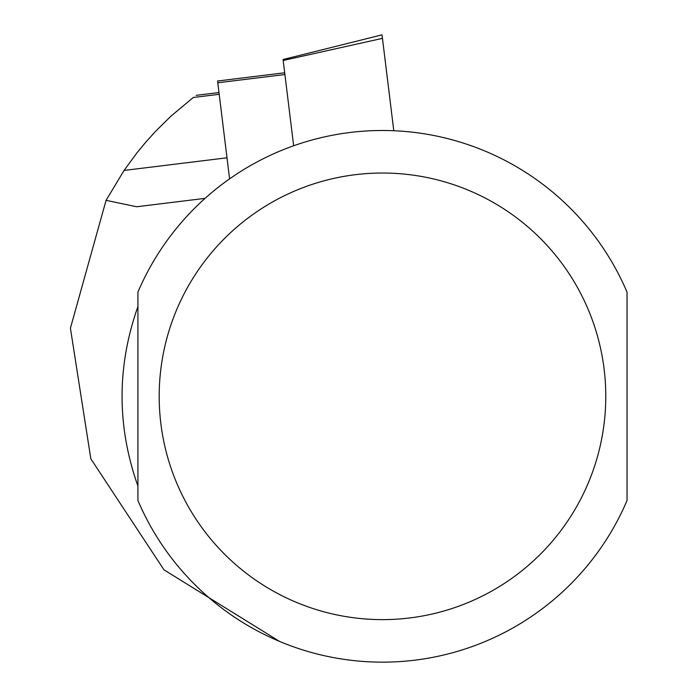 <?xml version="1.0" encoding="UTF-8"?>
<svg xmlns="http://www.w3.org/2000/svg" width="697" height="697" viewBox="0 0 697 697"><rect width="100%" height="100%" fill="white"/><g stroke="black" fill="none" stroke-linecap="round" stroke-linejoin="round"><path stroke-width="1.05" d="M284.907 74.535L217.786 82.777L229.592 178.868M193.557 97.284L171.166 115.972L155.736 131.149L146.048 141.848L136.856 152.974L124.066 170.434L106.066 200.335L70.414 328.182L90.828 458.792L163.969 569.824L279.558 641.414M136.69 206.756L205.075 198.357L136.69 206.756L106.066 200.335M137.919 396.323L137.919 500.507A265.827 265.827 0 0 0 627.039 500.507L627.039 292.139A265.827 265.827 0 0 0 137.919 292.139L137.919 396.323M137.919 486.079C116.782 426.242 116.782 366.404 137.919 306.575L137.919 486.079M627.039 486.079L627.039 306.575M217.786 82.777L217.577 81.018L284.698 72.776M293.655 145.778L283.069 59.524L283.182 60.465L382.453 38.361L393.796 130.74M382.453 38.361L382.026 34.85L283.069 59.524M193.313 97.475L219.206 94.295M124.066 170.434L227.004 157.801M627.039 292.139A265.827 265.827 0 0 0 137.919 292.139M159.186 396.323A223.293 223.293 0 0 0 494.129 589.706A223.293 223.293 0 0 0 494.129 202.949A223.293 223.293 0 0 0 159.186 396.323M196.145 95.341L218.989 92.535"/></g></svg>
